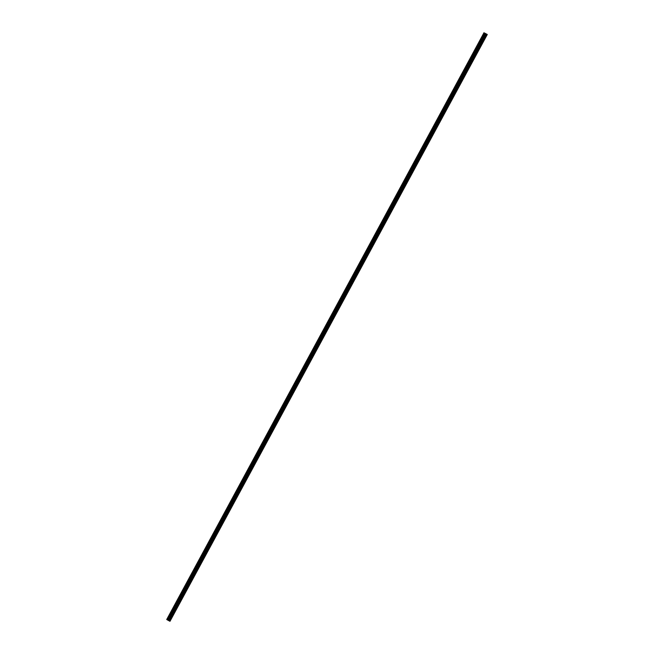 <?xml version="1.0" encoding="UTF-8"?>
<svg xmlns="http://www.w3.org/2000/svg" width="654" height="654" viewBox="0 0 654 654"><rect width="100%" height="100%" fill="white"/><g stroke="black" fill="none" stroke-linecap="round" stroke-linejoin="round"><path stroke-width="0.49" stroke-dasharray="3.27 2.45" d="M482.562 38.267L482.489 38.807L482.562 38.267M483.96 39.011L483.895 39.551L483.96 39.011M170.58 615.259L170.514 615.798L170.58 615.259M171.986 616.003L171.912 616.542L171.986 616.003M176.948 603.487L176.882 604.026L176.948 603.487M178.354 604.231L178.28 604.77L178.354 604.231M183.316 591.707L183.243 592.246L183.316 591.707M184.722 592.459L184.649 592.998L184.722 592.459M189.685 579.934L189.611 580.474L189.685 579.934M191.082 580.678L191.017 581.218L191.082 580.678M196.053 568.154L195.979 568.694L196.053 568.154M197.451 568.906L197.377 569.446L197.451 568.906M202.421 556.382L202.348 556.922L202.421 556.382M203.819 557.126L203.746 557.666L203.819 557.126M208.781 544.61L209.19 544.259L208.781 544.61M210.187 545.354L210.114 545.894L210.187 545.354M215.15 532.83L215.084 533.37L215.15 532.83M216.556 533.582L216.482 534.122L216.556 533.582M221.518 521.058L221.444 521.598L221.518 521.058M222.924 521.802L222.851 522.342L222.924 521.802M227.886 509.278L227.813 509.818L227.886 509.278M229.284 510.03L229.219 510.57L229.284 510.03M234.255 497.506L234.181 498.046L234.255 497.506M235.653 498.25L235.579 498.789L235.653 498.25M240.623 485.726L240.549 486.265L240.623 485.726M242.021 486.478L241.947 487.017L242.021 486.478M246.983 473.954L246.918 474.493L246.983 473.954M248.389 474.706L248.316 475.237L248.389 474.706M253.351 462.182L253.286 462.721L253.351 462.182M254.758 462.926L254.684 463.465L254.758 462.926M259.72 450.402L259.646 450.941L259.72 450.402M261.118 451.154L261.052 451.693L261.118 451.154M266.088 438.63L266.014 439.169L266.088 438.63M267.486 439.374L267.421 439.913L267.486 439.374M272.456 426.849L272.383 427.389L272.456 426.849M273.854 427.602L273.781 428.141L273.854 427.602M278.825 415.077L278.751 415.617L278.825 415.077M280.223 415.821L280.149 416.361L280.223 415.821M285.185 403.305L285.119 403.845L285.185 403.305M286.591 404.049L286.517 404.589L286.591 404.049M291.553 391.525L291.48 392.065L291.553 391.525M292.959 392.277L292.886 392.817L292.959 392.277M297.922 379.753L297.848 380.293L297.922 379.753M299.319 380.497L299.254 381.037L299.319 380.497M304.29 367.973L304.216 368.513L304.29 367.973M305.688 368.725L305.622 369.265L305.688 368.725M310.658 356.201L310.585 356.741L310.658 356.201M312.056 356.945L311.983 357.485L312.056 356.945M317.018 344.421L316.953 344.96L317.018 344.421M318.424 345.173L318.351 345.713L318.424 345.173M323.387 332.649L323.321 333.188L323.387 332.649M324.793 333.401L324.719 333.941L324.793 333.401M329.755 320.877L329.681 321.416L329.755 320.877M331.161 321.621L331.087 322.16L331.161 321.621M336.123 309.097L336.05 309.636L336.123 309.097M337.521 309.849L337.456 310.388L337.521 309.849M342.492 297.325L342.418 297.864L342.492 297.325M343.89 298.069L343.824 298.608L343.89 298.069M348.86 285.545L348.786 286.084L348.86 285.545M350.258 286.297L350.184 286.836L350.258 286.297M355.22 273.773L355.155 274.312L355.22 273.773M356.626 274.517L356.553 275.056L356.626 274.517M361.588 262.001L361.523 262.54L361.588 262.001M362.995 262.744L362.921 263.284L362.995 262.744M367.957 250.22L367.883 250.76L367.957 250.22M369.363 250.972L369.289 251.512L369.363 250.972M374.325 238.448L374.252 238.988L374.325 238.448M375.723 239.192L375.658 239.732L375.723 239.192M380.693 226.668L380.62 227.208L380.693 226.668M382.091 227.42L382.026 227.96L382.091 227.42M387.062 214.896L386.988 215.436L387.062 214.896M388.46 215.64L388.386 216.18L388.46 215.64M393.422 203.116L393.356 203.656L393.422 203.116M394.828 203.868L394.754 204.408L394.828 203.868M399.79 191.344L399.725 191.884L399.79 191.344M401.196 192.096L401.123 192.636L401.196 192.096M406.159 179.572L406.085 180.112L406.159 179.572M407.565 180.316L407.491 180.856L407.565 180.316M412.527 167.792L412.453 168.331L412.527 167.792M413.925 168.544L413.859 169.084L413.925 168.544M418.895 156.02L418.822 156.559L418.895 156.02M420.293 156.764L420.228 157.303L420.293 156.764M425.264 144.24L425.19 144.779L425.264 144.24M426.661 144.992L426.588 145.531L426.661 144.992M431.624 132.468L431.558 133.007L431.624 132.468M433.03 133.212L432.956 133.751L433.03 133.212M437.992 120.696L437.927 121.235L437.992 120.696M439.398 121.44L439.325 121.979L439.398 121.44M444.36 108.916L444.287 109.455L444.36 108.916M445.766 109.668L445.693 110.207L445.766 109.668M450.729 97.144L450.655 97.683L450.729 97.144M452.127 97.887L452.061 98.427L452.127 97.887M457.097 85.363L457.023 85.903L457.097 85.363M458.495 86.115L458.421 86.655L458.495 86.115M463.465 73.591L463.392 74.131L463.465 73.591M464.863 74.335L464.79 74.875L464.863 74.335M469.825 61.819L470.234 61.468L469.825 61.819M471.232 62.563L471.158 63.103L471.232 62.563M476.194 50.039L476.128 50.579L476.194 50.039M477.6 50.791L477.526 51.331L477.6 50.791M483.004 38.521L483.118 37.621L482.333 39.101L483.004 38.521M171.021 615.512L171.144 614.613L170.473 615.193L170.351 616.093L171.021 615.512M177.389 603.74L177.512 602.841L176.719 604.321L177.389 603.74M183.758 591.968L183.872 591.069L183.087 592.54L183.758 591.968M190.126 580.188L190.24 579.289L189.57 579.869L189.456 580.768L190.126 580.188M196.494 568.416L196.609 567.517L195.824 568.988L196.494 568.416M202.854 556.636L202.977 555.736L202.307 556.317L202.192 557.216L202.854 556.636M209.223 544.864L209.345 543.964L208.675 544.545L208.552 545.444L209.223 544.864M215.591 533.092L215.714 532.192L214.921 533.664L215.591 533.092M221.959 521.312L222.074 520.412L221.289 521.892L221.959 521.312M228.328 509.54L228.442 508.64L227.772 509.213L227.657 510.112L228.328 509.54M234.696 497.759L234.811 496.86L234.14 497.441L234.026 498.34L234.696 497.759M241.056 485.987L241.179 485.088L240.508 485.669L240.394 486.568L241.056 485.987M247.425 474.207L247.547 473.316L246.877 473.888L246.754 474.788L247.425 474.207M253.793 462.435L253.916 461.536L253.245 462.116L253.123 463.016L253.793 462.435M260.161 450.663L260.276 449.764L259.491 451.235L260.161 450.663M266.53 438.883L266.644 437.984L265.974 438.564L265.859 439.463L266.53 438.883M272.898 427.111L273.012 426.212L272.228 427.683L272.898 427.111M279.258 415.331L279.381 414.432L278.71 415.012L278.596 415.911L279.258 415.331M285.626 403.559L285.749 402.66L285.079 403.24L284.956 404.139L285.626 403.559M291.995 391.787L292.117 390.888L291.324 392.359L291.995 391.787M298.363 380.007L298.477 379.107L297.693 380.587L298.363 380.007M304.731 368.235L304.846 367.335L304.061 368.807L304.731 368.235M311.1 356.455L311.214 355.555L310.544 356.136L310.429 357.035L311.1 356.455M317.46 344.683L317.582 343.783L316.912 344.364L316.798 345.263L317.46 344.683M323.828 332.902L323.951 332.011L323.28 332.584L323.158 333.483L323.828 332.902M330.196 321.13L330.319 320.231L329.526 321.711L330.196 321.13M336.565 309.358L336.679 308.459L335.894 309.931L336.565 309.358M342.933 297.578L343.048 296.679L342.377 297.259L342.263 298.159L342.933 297.578M349.301 285.806L349.416 284.907L348.631 286.378L349.301 285.806M355.662 274.026L355.784 273.127L355.114 273.707L354.991 274.606L355.662 274.026M362.03 262.254L362.152 261.355L361.36 262.834L362.03 262.254M368.398 250.482L368.521 249.583L367.85 250.155L367.728 251.054L368.398 250.482M374.767 238.702L374.881 237.803L374.096 239.282L374.767 238.702M381.135 226.93L381.249 226.031L380.464 227.502L381.135 226.93M387.503 215.15L387.618 214.25L386.833 215.73L387.503 215.15M393.863 203.378L393.986 202.478L393.316 203.059L393.193 203.958L393.863 203.378M400.232 191.606L400.354 190.706L399.684 191.279L399.561 192.178L400.232 191.606M406.6 179.825L406.723 178.926L406.052 179.507L405.93 180.406L406.6 179.825M412.968 168.053L413.083 167.154L412.298 168.626L412.968 168.053M419.337 156.273L419.451 155.374L418.781 155.954L418.666 156.854L419.337 156.273M425.697 144.501L425.819 143.602L425.149 144.182L425.035 145.082L425.697 144.501M432.065 132.721L432.188 131.83L431.517 132.402L431.395 133.302L432.065 132.721M438.433 120.949L438.556 120.05L437.886 120.63L437.763 121.53L438.433 120.949M444.802 109.177L444.916 108.278L444.131 109.749L444.802 109.177M451.17 97.397L451.285 96.498L450.614 97.078L450.5 97.977L451.17 97.397M457.538 85.625L457.653 84.726L456.983 85.298L456.868 86.197L457.538 85.625M463.899 73.845L464.021 72.946L463.351 73.526L463.236 74.425L463.899 73.845M470.267 62.073L470.389 61.174L469.597 62.653L470.267 62.073M476.635 50.301L476.758 49.402L476.087 49.974L475.965 50.873L476.635 50.301M486.282 33.91L169.002 620.72L169.999 621.3M484.884 33.166L167.596 619.976L168.446 620.417L485.734 33.616M485.759 33.632L168.446 620.417M168.479 620.442L486.102 33.812M486.126 33.828L168.814 620.621M168.266 620.376L485.546 33.567M484.042 32.716L166.762 619.526L484.017 32.708M166.762 619.526L167.179 619.747L484.467 32.937M484.508 32.962L167.179 619.747M167.228 619.771L484.843 33.141M168.977 620.703L486.257 33.902M166.893 619.591L484.197 32.798L166.901 619.6M484.352 32.88L167.072 619.69M166.983 619.64L484.271 32.831M168.217 620.303L485.497 33.501L168.25 620.319M484.957 33.207L167.677 620.017M484.916 33.182L167.628 619.992M484.369 38.668L482.963 37.916M172.386 615.659L170.988 614.915M178.755 603.887L177.348 603.135M185.123 592.107L183.717 591.363M191.483 580.335L190.085 579.583M197.851 568.555L196.453 567.811M204.22 556.783L202.822 556.039M210.588 545.011L209.19 544.259M216.956 533.231L215.55 532.487M223.325 521.459L221.919 520.707M229.685 509.679L228.287 508.935M236.053 497.907L234.655 497.154M242.421 486.135L241.024 485.382M248.79 474.354L247.392 473.61M255.158 462.582L253.752 461.83M261.526 450.802L260.12 450.058M267.887 439.03L266.489 438.278M274.255 427.25L272.857 426.506M280.623 415.478L279.225 414.734M286.992 403.706L285.585 402.954M293.36 391.926L291.954 391.182M299.728 380.154L298.322 379.402M306.088 368.374L304.69 367.63M312.457 356.602L311.059 355.85M318.825 344.83L317.427 344.078M325.193 333.049L323.787 332.306M331.562 321.277L330.156 320.525M337.93 309.497L336.524 308.753M344.29 297.725L342.892 296.973M350.658 285.945L349.261 285.201M357.027 274.173L355.629 273.429M363.395 262.401L361.989 261.649M369.763 250.621L368.357 249.877M376.132 238.849L374.726 238.097M382.492 227.069L381.094 226.325M388.86 215.297L387.462 214.553M395.229 203.525L393.831 202.773M401.597 191.745L400.191 191.001M407.965 179.973L406.559 179.221M414.334 168.192L412.927 167.449M420.694 156.42L419.296 155.668M427.062 144.648L425.664 143.896M433.43 132.868L432.032 132.124M439.799 121.096L438.393 120.344M446.167 109.316L444.761 108.572M452.527 97.544L451.129 96.792M458.895 85.764L457.498 85.02M465.264 73.992L463.866 73.248M471.632 62.22L470.234 61.468M478 50.44L476.594 49.696M483.118 37.621L482.153 37.106M171.144 614.613L170.179 614.106M177.512 602.841L176.547 602.326M183.872 591.069L182.907 590.554M190.24 579.289L189.276 578.774M196.609 567.517L195.644 567.002M202.977 555.736L202.012 555.221M209.345 543.964L208.381 543.449M215.714 532.192L214.749 531.677M222.074 520.412L221.109 519.897M228.442 508.64L227.478 508.125M234.811 496.86L233.846 496.345M241.179 485.088L240.214 484.573M247.547 473.316L246.583 472.801M253.916 461.536L252.951 461.021M260.276 449.764L259.311 449.249M266.644 437.984L265.679 437.469M273.012 426.212L272.048 425.697M279.381 414.432L278.416 413.917M285.749 402.66L284.784 402.145M292.117 390.888L291.153 390.373M298.477 379.107L297.513 378.592M304.846 367.335L303.881 366.82M311.214 355.555L310.249 355.04M317.582 343.783L316.618 343.268M323.951 332.011L322.986 331.496M330.319 320.231L329.354 319.716M336.679 308.459L335.715 307.944M343.048 296.679L342.083 296.164M349.416 284.907L348.451 284.392M355.784 273.127L354.82 272.62M362.152 261.355L361.188 260.84M368.521 249.583L367.556 249.068M374.881 237.803L373.916 237.288M381.249 226.031L380.285 225.516M387.618 214.25L386.653 213.735M393.986 202.478L393.021 201.963M400.354 190.706L399.39 190.191M406.723 178.926L405.758 178.411M413.083 167.154L412.118 166.639M419.451 155.374L418.486 154.859M425.819 143.602L424.855 143.087M432.188 131.83L431.223 131.315M438.556 120.05L437.591 119.535M444.916 108.278L443.952 107.763M451.285 96.498L450.32 95.983M457.653 84.726L456.688 84.211M464.021 72.946L463.057 72.43M470.389 61.174L469.425 60.659M476.758 49.402L475.793 48.886M483.895 39.551L482.489 38.807M171.912 616.542L170.514 615.798M178.28 604.77L176.882 604.026M184.649 592.998L183.243 592.246M191.017 581.218L189.611 580.474M197.377 569.446L195.979 568.694M203.746 557.666L202.348 556.922M210.114 545.894L208.716 545.142M216.482 534.122L215.084 533.37M222.851 522.342L221.444 521.598M229.219 510.57L227.813 509.818M235.579 498.789L234.181 498.046M241.947 487.017L240.549 486.265M248.316 475.237L246.918 474.493M254.684 463.465L253.286 462.721M261.052 451.693L259.646 450.941M267.421 439.913L266.014 439.169M273.781 428.141L272.383 427.389M280.149 416.361L278.751 415.617M286.517 404.589L285.119 403.845M292.886 392.817L291.48 392.065M299.254 381.037L297.848 380.293M305.622 369.265L304.216 368.513M311.983 357.485L310.585 356.741M318.351 345.713L316.953 344.96M324.719 333.941L323.321 333.188M331.087 322.16L329.681 321.416M337.456 310.388L336.05 309.636M343.824 298.608L342.418 297.864M350.184 286.836L348.786 286.084M356.553 275.056L355.155 274.312M362.921 263.284L361.523 262.54M369.289 251.512L367.883 250.76M375.658 239.732L374.252 238.988M382.026 227.96L380.62 227.208M388.386 216.18L386.988 215.436M394.754 204.408L393.356 203.656M401.123 192.636L399.725 191.884M407.491 180.856L406.085 180.112M413.859 169.084L412.453 168.331M420.228 157.303L418.822 156.559M426.588 145.531L425.19 144.779M432.956 133.751L431.558 133.007M439.325 121.979L437.927 121.235M445.693 110.207L444.287 109.455M452.061 98.427L450.655 97.683M458.421 86.655L457.023 85.903M464.79 74.875L463.392 74.131M471.158 63.103L469.76 62.351M477.526 51.331L476.128 50.579M482.333 39.101L481.369 38.586M170.351 616.093L169.386 615.577M176.719 604.321L175.754 603.806M183.087 592.54L182.123 592.025M189.456 580.768L188.491 580.253M195.824 568.988L194.859 568.473M202.192 557.216L201.228 556.701M208.552 545.444L207.588 544.929M214.921 533.664L213.956 533.149M221.289 521.892L220.324 521.377M227.657 510.112L226.693 509.597M234.026 498.34L233.061 497.825M240.394 486.568L239.429 486.053M246.754 474.788L245.79 474.273M253.123 463.016L252.158 462.501M259.491 451.235L258.526 450.72M265.859 439.463L264.895 438.948M272.228 427.683L271.263 427.168M278.596 415.911L277.631 415.396M284.956 404.139L283.991 403.624M291.324 392.359L290.36 391.844M297.693 380.587L296.728 380.072M304.061 368.807L303.096 368.292M310.429 357.035L309.465 356.52M316.798 345.263L315.833 344.748M323.158 333.483L322.193 332.968M329.526 321.711L328.561 321.196M335.894 309.931L334.93 309.416M342.263 298.159L341.298 297.644M348.631 286.378L347.666 285.872M354.991 274.606L354.027 274.091M361.36 262.834L360.395 262.319M367.728 251.054L366.763 250.539M374.096 239.282L373.132 238.767M380.464 227.502L379.5 226.987M386.833 215.73L385.868 215.215M393.193 203.958L392.228 203.443M399.561 192.178L398.597 191.663M405.93 180.406L404.965 179.891M412.298 168.626L411.333 168.111M418.666 156.854L417.702 156.339M425.035 145.082L424.07 144.567M431.395 133.302L430.43 132.787M437.763 121.53L436.798 121.015M444.131 109.749L443.167 109.234M450.5 97.977L449.535 97.462M456.868 86.197L455.903 85.682M463.236 74.425L462.272 73.91M469.597 62.653L468.632 62.138M475.965 50.873L475 50.358"/><path stroke-width="0.98" d="M482.039 38.006L482.153 37.106L481.369 38.586L482.039 38.006M170.056 614.997L170.179 614.106L169.509 614.678L169.386 615.577L170.056 614.997M176.425 603.225L176.547 602.326L175.877 602.906L175.754 603.806L176.425 603.225M182.793 591.453L182.907 590.554L182.123 592.025L182.793 591.453M189.161 579.673L189.276 578.774L188.491 580.253L189.161 579.673M195.53 567.901L195.644 567.002L194.859 568.473L195.53 567.901M201.89 556.121L202.012 555.221L201.342 555.802L201.228 556.701L201.89 556.121M208.258 544.349L208.381 543.449L207.71 544.03L207.588 544.929L208.258 544.349M214.626 532.577L214.749 531.677L213.956 533.149L214.626 532.577M220.995 520.797L221.109 519.897L220.324 521.377L220.995 520.797M227.363 509.025L227.478 508.125L226.693 509.597L227.363 509.025M233.731 497.244L233.846 496.345L233.061 497.825L233.731 497.244M240.092 485.472L240.214 484.573L239.544 485.154L239.429 486.053L240.092 485.472M246.46 473.692L246.583 472.801L245.912 473.373L245.79 474.273L246.46 473.692M252.828 461.92L252.951 461.021L252.281 461.601L252.158 462.501L252.828 461.92M259.197 450.148L259.311 449.249L258.526 450.72L259.197 450.148M265.565 438.368L265.679 437.469L264.895 438.948L265.565 438.368M271.933 426.596L272.048 425.697L271.263 427.168L271.933 426.596M278.293 414.816L278.416 413.917L277.746 414.497L277.631 415.396L278.293 414.816M284.662 403.044L284.784 402.145L284.114 402.725L283.991 403.624L284.662 403.044M291.03 391.272L291.153 390.373L290.36 391.844L291.03 391.272M297.398 379.492L297.513 378.592L296.728 380.072L297.398 379.492M303.767 367.72L303.881 366.82L303.211 367.393L303.096 368.292L303.767 367.72M310.135 355.94L310.249 355.04L309.579 355.621L309.465 356.52L310.135 355.94M316.495 344.168L316.618 343.268L315.947 343.849L315.833 344.748L316.495 344.168M322.863 332.396L322.986 331.496L322.316 332.068L322.193 332.968L322.863 332.396M329.232 320.615L329.354 319.716L328.561 321.196L329.232 320.615M335.6 308.843L335.715 307.944L334.93 309.416L335.6 308.843M341.968 297.063L342.083 296.164L341.298 297.644L341.968 297.063M348.337 285.291L348.451 284.392L347.666 285.872L348.337 285.291M354.697 273.511L354.82 272.62L354.149 273.192L354.027 274.091L354.697 273.511M361.065 261.739L361.188 260.84L360.517 261.42L360.395 262.319L361.065 261.739M367.434 249.967L367.556 249.068L366.886 249.64L366.763 250.539L367.434 249.967M373.802 238.187L373.916 237.288L373.132 238.767L373.802 238.187M380.17 226.415L380.285 225.516L379.614 226.088L379.5 226.987L380.17 226.415M386.539 214.635L386.653 213.735L385.983 214.316L385.868 215.215L386.539 214.635M392.899 202.863L393.021 201.963L392.351 202.544L392.228 203.443L392.899 202.863M399.267 191.091L399.39 190.191L398.597 191.663L399.267 191.091M405.635 179.31L405.758 178.411L405.088 178.992L404.965 179.891L405.635 179.31M412.004 167.538L412.118 166.639L411.448 167.211L411.333 168.111L412.004 167.538M418.372 155.758L418.486 154.859L417.816 155.439L417.702 156.339L418.372 155.758M424.732 143.986L424.855 143.087L424.184 143.667L424.07 144.567L424.732 143.986M431.1 132.206L431.223 131.315L430.553 131.887L430.43 132.787L431.1 132.206M437.469 120.434L437.591 119.535L436.798 121.015L437.469 120.434M443.837 108.662L443.952 107.763L443.167 109.234L443.837 108.662M450.205 96.882L450.32 95.983L449.535 97.462L450.205 96.882M456.574 85.11L456.688 84.211L455.903 85.682L456.574 85.11M462.934 73.33L463.057 72.43L462.386 73.011L462.272 73.91L462.934 73.33M469.302 61.558L469.425 60.659L468.755 61.239L468.632 62.138L469.302 61.558M475.671 49.786L475.793 48.886L475 50.358L475.671 49.786M484.9 33.215L167.612 620.025L484.9 33.215L167.972 620.221L485.211 33.387M169.983 621.292L487.279 34.49L484.859 33.199M485.26 33.419L167.972 620.221M487.214 34.458L486.821 34.253L169.533 621.055L168.446 620.474L485.53 33.558M485.538 33.558L168.258 620.376L485.546 33.567M485.718 33.656L486.821 34.253M487.205 34.458L169.582 621.079L486.862 34.27M485.693 33.64L168.405 620.45L485.734 33.665M167.571 620L166.721 619.51L484.001 32.7M484.827 33.182L167.538 619.984M485.366 33.477L168.086 620.286M168.168 620.327L485.456 33.526M168.479 620.491L485.767 33.681M486.306 33.967L169.026 620.777M169.067 620.801L486.355 33.992"/></g></svg>
